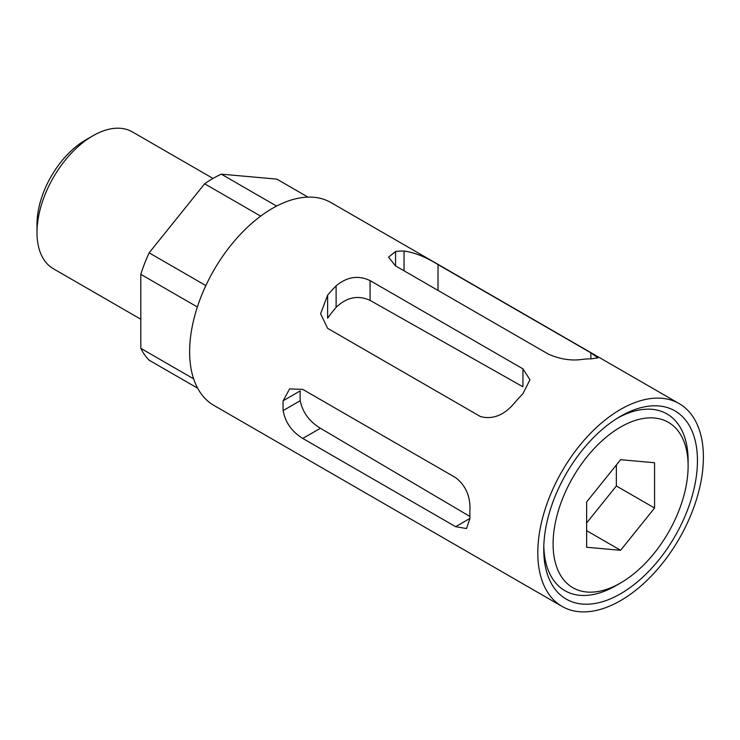 <?xml version="1.0" encoding="UTF-8"?>
<svg xmlns="http://www.w3.org/2000/svg" width="740" height="740" viewBox="0 0 740 740"><rect width="100%" height="100%" fill="white"/><g stroke="black" fill="none" stroke-linecap="round" stroke-linejoin="round"><path stroke-width="1.11" d="M455.646 526.695L469.974 518.426L466.505 528.545L455.646 526.695L302.789 438.441C291.81 431.688 285.261 422.392 283.152 410.561A117.096 67.608 120 0 1 283.152 400.756L300.227 390.896A92.981 53.687 120 0 0 300.227 400.701C302.605 412.346 309.329 421.541 320.411 428.266L469.151 516.021M336.117 307.359A92.981 53.687 120 0 0 327.626 318.2L327.626 295.158L320.596 313.769L327.626 328.329L480.482 416.583C492.831 419.756 504.153 415.233 514.448 403.023A117.096 67.608 -60 0 1 522.94 393.699L529.979 379.74L522.94 368.853L370.083 280.608L370.083 300.385C358.095 294.881 346.773 297.203 336.117 307.359L336.117 285.844A117.096 67.608 120 0 0 327.626 295.158M522.94 368.853L522.94 386.798L370.083 300.385M620.601 582.954A95.478 55.121 -60 0 1 620.601 582.963A95.478 55.121 -60 0 1 553.085 543.983A95.478 55.121 -60 0 1 620.601 427.045A95.478 55.121 -60 0 1 688.117 466.024A95.478 55.121 -60 0 1 620.601 582.954L615.957 585.636A102.046 58.923 -60 0 1 615.957 585.645A102.046 58.923 -60 0 1 543.808 545.722M617.465 418.137A102.046 58.923 -60 0 1 688.117 460.659L688.117 466.024M620.601 593.748A108.688 62.752 -60 0 1 543.752 548.451A108.688 62.752 -60 0 1 619.805 416.722A108.688 62.752 -60 0 1 697.45 460.169A108.688 62.752 -60 0 1 620.601 593.748M620.601 600.612A117.096 67.608 -60 0 1 562.058 606.412A117.096 67.608 -60 0 1 562.048 471.195A117.096 67.608 -60 0 1 679.144 403.596A117.096 67.608 -60 0 1 697.099 497.428A117.096 67.608 -60 0 1 620.601 600.612M562.058 606.412L213.879 405.391A117.096 67.608 -60 0 1 213.879 270.183A117.096 67.608 -60 0 1 330.974 202.575L679.144 403.596M283.152 400.756L289.627 388.889L302.789 389.407L455.646 477.661C465.321 485.172 470.094 495.486 469.974 508.611A117.096 67.608 -60 0 0 469.974 518.426M395.558 265.9L388.528 257.168L395.558 251.517L395.558 265.9L548.414 354.146C560.162 359.27 571.484 361.018 582.389 359.381A117.096 67.608 -60 0 1 590.881 358.9L597.902 357.892L590.881 352.841L438.015 264.587L438.015 290.413M438.015 264.587C425.667 256.947 414.345 252.433 404.049 251.036A117.096 67.608 120 0 0 395.558 251.517M336.117 285.844C347.014 276.76 358.336 275.012 370.083 280.608M307.979 197.108L276.825 179.117L221.316 174.159L276.603 206.081M197.358 306.989L140.794 274.337A111.694 64.482 -60 0 1 149.138 252.839L205.85 285.585M260.665 216.136L204.638 183.788A111.694 64.482 -60 0 1 221.316 174.159M140.794 319.218L53.363 268.74A79.004 45.612 -60 0 1 37 232.573L37 224.174A68.728 39.682 -60 0 1 85.6 140.008L92.861 135.809A79.004 45.612 -60 0 1 132.368 131.896L213.009 178.451M37 232.573A79.004 45.612 -60 0 1 92.861 135.809M140.794 274.337L140.794 348.337A111.694 64.482 -60 0 0 149.138 360.204L197.654 388.213M204.638 183.788L149.138 252.839M193.63 378.843L140.794 348.337M620.601 459.707L586.635 501.97L586.635 547.258L620.601 550.292L654.567 508.038L654.567 462.74L620.601 459.707M620.601 582.963L615.957 585.645M586.635 522.949L616.355 485.977L616.355 464.988M616.355 485.977L654.567 508.038M586.635 530.682L620.601 550.292M590.881 352.841L590.881 358.9M404.049 251.036L404.049 270.803M283.152 410.561L300.227 400.701M302.789 438.441L320.411 428.266"/></g></svg>
